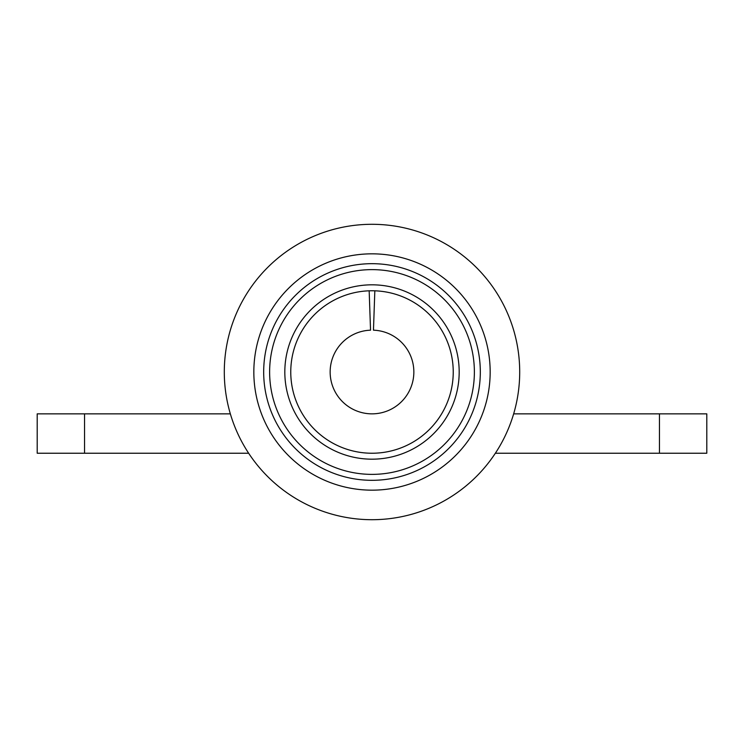 <?xml version="1.0" encoding="UTF-8"?>
<svg xmlns="http://www.w3.org/2000/svg" width="744" height="744" viewBox="0 0 744 744"><rect width="100%" height="100%" fill="white"/><g stroke="black" fill="none" stroke-linecap="round" stroke-linejoin="round"><path stroke-width="1.12" d="M453.236 372A81.236 81.236 0 0 0 374.837 290.811L373.46 330.178A41.85 41.85 0 0 1 413.85 372A41.85 41.85 0 0 1 372 413.85A41.85 41.85 0 0 1 330.15 372A41.85 41.85 0 0 1 370.54 330.178L369.163 290.811A81.236 81.236 0 0 0 290.764 372A81.236 81.236 0 0 0 372 453.236A81.236 81.236 0 0 0 453.236 372M371.358 413.841A41.85 41.85 0 0 0 372.642 413.841M84.556 413.85L84.556 453.236L37.2 453.236L37.2 413.85L230.342 413.85M513.658 413.85L706.8 413.85L706.8 453.236L495.355 453.236M84.556 453.236L248.645 453.236M453.236 372.558A81.236 81.236 0 0 0 372.558 290.764A81.236 81.236 0 0 0 290.764 371.442A81.236 81.236 0 0 0 371.442 453.236A81.236 81.236 0 0 0 453.236 372.558A81.236 81.236 0 0 1 371.442 453.236A81.236 81.236 0 0 1 290.764 371.442M263.683 371.256A108.317 108.317 0 0 0 371.256 480.317A108.317 108.317 0 0 0 480.317 372.744A108.317 108.317 0 0 0 372.744 263.683A108.317 108.317 0 0 0 263.683 371.256M490.166 372.809A118.166 118.166 0 0 0 372.809 253.834A118.166 118.166 0 0 0 253.834 371.191A118.166 118.166 0 0 0 371.191 490.166A118.166 118.166 0 0 0 490.166 372.809M519.703 372A147.703 147.703 0 0 0 372 224.297A147.703 147.703 0 0 0 224.297 372A147.703 147.703 0 0 0 372 519.703A147.703 147.703 0 0 0 519.703 372M253.834 372A118.166 118.166 0 0 0 372 490.166A118.166 118.166 0 0 0 490.166 372A118.166 118.166 0 0 0 372 253.834A118.166 118.166 0 0 0 253.834 372M659.444 413.85L659.444 453.236M459.178 372.595A87.178 87.178 0 0 0 372.595 284.822A87.178 87.178 0 0 0 284.822 371.405A87.178 87.178 0 0 0 371.405 459.178A87.178 87.178 0 0 0 459.178 372.595M269.626 371.293A102.384 102.384 0 0 0 371.293 474.374A102.384 102.384 0 0 0 474.374 372.707A102.384 102.384 0 0 0 372.707 269.626A102.384 102.384 0 0 0 269.626 371.293"/></g></svg>
